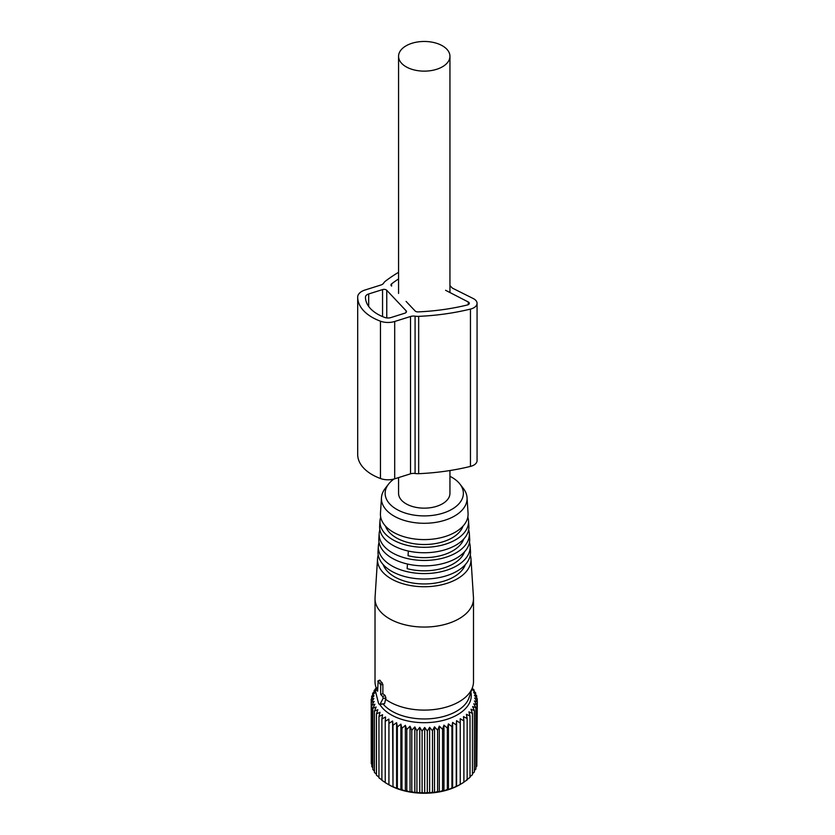 <?xml version="1.0" encoding="UTF-8"?>
<svg xmlns="http://www.w3.org/2000/svg" width="835" height="835" viewBox="0 0 835 835"><rect width="100%" height="100%" fill="white"/><g stroke="black" fill="none" stroke-linecap="round" stroke-linejoin="round"><path stroke-width="1.25" d="M398.566 477.589L398.566 493.318A25.687 14.832 -0 0 0 406.092 503.808A25.687 14.832 -0 0 0 434.096 507.022A25.687 14.832 -0 0 0 449.95 493.318L449.95 470.533M406.092 66.79A25.687 14.832 -0 0 0 434.096 70.004A25.687 14.832 -0 0 0 449.95 56.3A25.687 14.832 -0 0 0 442.425 45.81A25.687 14.832 -0 0 0 414.431 42.595A25.687 14.832 -0 0 0 398.566 56.3A25.687 14.832 -0 0 0 406.092 66.79M452.622 722.411L452.622 788.104L456.244 786.33L456.244 724.978L452.622 722.411L451.933 726.669L451.933 788.021L452.622 788.104M456.578 720.688L456.578 786.393L460.242 784.399L460.242 723.058L456.578 720.688L456.244 724.978M371.262 760.685L371.21 699.271L373.84 698.582L371.262 702.287L374.122 701.442L371.815 705.272L374.894 704.26L372.869 708.216L376.136 707.026L374.424 711.086L377.848 709.708L376.46 713.862L379.998 712.276L378.954 716.503L382.576 714.718L381.887 718.987L385.561 716.994L385.227 721.294L388.912 719.102L388.943 723.402L392.607 721.002L392.993 725.291L396.604 722.682L397.356 726.941L400.873 724.133L401.969 728.339L405.361 725.323L406.802 729.466L410.037 726.262L411.801 730.312L414.838 726.941L416.915 730.875L419.744 727.337L422.103 731.147L424.681 727.452L427.311 731.116L429.628 727.285L432.488 730.802L434.513 726.836L437.592 730.187L439.304 726.126L442.571 729.289L443.949 725.135L447.362 728.11L448.405 723.893L448.405 789.597L451.933 788.021M448.405 789.597L447.362 789.461L447.362 728.11M443.949 725.135L443.949 790.839L447.362 789.461M443.949 790.839L442.571 790.63L442.571 729.289M439.304 726.126L439.304 791.83L442.571 790.63M439.304 791.83L437.592 791.528L437.592 730.187M434.513 726.836L434.513 792.54L437.592 791.528M434.513 792.54L432.488 792.144L432.488 730.802M429.628 727.285L429.628 792.989L432.488 792.144M429.628 792.989L427.311 792.467L427.311 731.116M424.681 727.452L424.681 793.156L427.311 792.467M424.681 793.156L422.103 792.488L422.103 731.147M419.744 727.337L419.744 793.031L422.103 792.488M419.744 793.031L416.915 792.217L416.915 730.875M414.838 726.941L414.838 792.645L416.915 792.217M414.838 792.645L411.801 791.653L411.801 730.312M410.037 726.262L410.037 791.966L411.801 791.653M410.037 791.966L406.802 790.808L406.802 729.466M405.361 725.323L405.361 791.027L406.802 790.808M405.361 791.027L401.969 789.68L401.969 728.339M400.873 724.133L400.873 789.827L401.969 789.68M400.873 789.827L397.356 788.282L397.356 726.941M396.604 722.682L396.604 788.386L397.356 788.282M396.604 788.386L392.993 786.633L392.993 725.291M392.607 721.002L392.993 786.633M392.607 786.706L388.943 784.743L388.943 723.402M388.912 719.102L388.912 784.796L385.227 782.635L385.227 721.294M385.561 782.698L381.887 780.328L381.887 718.987M382.576 780.422L378.954 777.844L378.954 716.503M378.954 777.176L376.46 775.204L376.46 713.862M376.46 774.222L374.424 772.438L374.424 711.086M374.424 771.081L372.869 769.567L372.869 708.216M372.869 767.783L371.815 766.613L371.815 705.272M371.815 764.317L371.262 763.628L371.262 702.287M388.891 784.796A50.017 28.87 -0 0 0 459.626 784.796L460.221 784.451M476.837 763.701L477.307 701.765L474.478 700.951L476.837 704.761L473.789 703.78L475.866 707.715L472.631 706.556L474.395 710.595L471.003 709.249L472.443 713.393L468.926 711.848L470.021 716.054L466.421 714.311L467.162 718.57L463.498 716.618L463.895 720.908L460.21 718.747L460.242 723.058M475.866 767.198L476.837 766.102L476.837 704.761M474.395 770.528L475.866 769.056L475.866 707.715M472.443 773.69L474.395 771.947L474.395 710.595M470.021 776.675L472.443 774.734L472.443 713.393M466.421 780.015L470.021 777.395L470.021 716.054M463.498 782.322L467.162 779.911L467.162 718.57M460.21 784.451L463.895 782.259L463.895 720.908M472.203 688.291L474.092 689.95L472.38 689.658L475.647 692.82L473.622 692.424L476.702 695.764L474.395 695.242L477.255 698.759L474.677 698.091L477.307 701.765M470.898 692.173A47.011 27.137 180 0 1 471.264 695.576A47.011 27.137 180 0 1 432.081 722.317A47.011 27.137 180 0 1 379.862 704.479M448.405 723.893L451.933 726.669M375.092 689.564L374.122 690.441L375.886 690.128L372.65 693.321L374.727 692.904L371.679 696.275L374.038 695.732L371.21 699.271M371.679 698.686L371.679 696.275M372.65 695.19L372.65 693.321M374.122 691.86L374.122 690.441M376.074 688.478L376.074 687.654M474.092 691.297L474.092 689.95M475.647 694.605L475.647 692.82M476.702 698.07L476.702 695.764M477.255 701.703L477.255 698.759M380.04 704.249L383.15 698.363L382.701 696.578L380.687 694.449L380.687 684.836L378.13 681.245L377.608 691.192L375.604 689.063L375.155 689.898L378.265 702.371A2.14 0.835 -107.5 0 0 379.727 704.49A2.14 0.835 -107.5 0 0 380.04 704.249L384.57 703.644L385.937 697.987L385.071 695.44L382.879 693.697L382.879 684.408L380.05 680.327L379.414 680.744M379.727 704.49L384.57 703.644M380.687 694.449L382.879 693.697M377.608 687.654L375.249 688.927M470.282 555.035A46.75 26.991 180 0 1 470.971 558.74A46.75 26.991 180 0 1 447.414 583.185A46.75 26.991 180 0 1 398.973 582.444A46.75 26.991 180 0 1 377.545 558.74L375.051 597.578A49.244 28.432 -0 0 0 375.019 598.632L375.019 681.673A49.244 28.432 -0 0 0 375.907 687.059A49.244 28.432 -0 0 0 376.376 688.311M383.171 704.093A45.654 26.355 -0 0 0 399.568 714.77A45.654 26.355 -0 0 0 469.093 697.59L472.61 687.059A49.244 28.432 -0 0 0 473.497 681.673L473.497 598.632A49.244 28.432 -0 0 0 473.466 597.578L470.971 558.74M385.227 699.01A49.244 28.432 -0 0 0 397.627 705.585A49.244 28.432 -0 0 0 472.61 687.059M375.019 598.632A49.244 28.432 -0 0 0 397.627 622.545A49.244 28.432 -0 0 0 447.852 623.578A49.244 28.432 -0 0 0 473.497 598.632M377.545 558.74A46.75 26.991 180 0 1 378.234 555.035M383.202 564.627A41.917 24.205 -0 0 0 401.583 580.106A41.917 24.205 -0 0 0 465.314 564.627M378.359 546.09L378.025 551.33A46.269 26.71 -0 0 0 399.234 574.783A46.269 26.71 -0 0 0 447.174 575.524A46.269 26.71 -0 0 0 470.491 551.33L470.157 546.09A45.935 26.522 180 0 1 447.007 570.107A45.935 26.522 180 0 1 399.412 569.376A45.935 26.522 180 0 1 378.359 546.09A45.935 26.522 180 0 1 379.048 542.374M469.468 542.374A45.935 26.522 180 0 1 470.157 546.09M407.47 564.032L407.146 568.656A41.113 23.735 -0 0 0 464.542 551.799M379.173 533.429L378.839 538.669A45.455 26.24 -0 0 0 399.673 561.715A45.455 26.24 -0 0 0 446.777 562.435A45.455 26.24 -0 0 0 469.688 538.669L469.343 533.429A45.121 26.052 180 0 1 446.61 557.028A45.121 26.052 180 0 1 399.861 556.308A45.121 26.052 180 0 1 379.173 533.429A45.121 26.052 180 0 1 379.873 529.724M468.644 529.724A45.121 26.052 180 0 1 469.343 533.429M408.367 551.058L408.044 555.692A40.299 23.265 -0 0 0 463.769 538.961M379.988 520.779L379.643 526.008A44.641 25.77 -0 0 0 400.111 548.647A44.641 25.77 -0 0 0 446.37 549.357A44.641 25.77 -0 0 0 468.873 526.008L468.529 520.779A44.307 25.582 180 0 1 446.203 543.95A44.307 25.582 180 0 1 400.299 543.241A44.307 25.582 180 0 1 379.988 520.779A44.307 25.582 180 0 1 380.697 517.063M467.819 517.063A44.307 25.582 180 0 1 468.529 520.779M385.519 526.133A39.485 22.796 -0 0 0 402.908 540.892A39.485 22.796 -0 0 0 462.997 526.133M381.47 497.65L380.457 513.358A43.827 25.3 -0 0 0 400.549 535.579A43.827 25.3 -0 0 0 445.963 536.279A43.827 25.3 -0 0 0 468.059 513.358L467.047 497.65A42.815 24.726 180 0 1 445.472 520.038A42.815 24.726 180 0 1 401.103 519.36A42.815 24.726 180 0 1 381.47 497.65A42.815 24.726 180 0 1 385.175 488.475L388.557 484.102A39.109 22.576 180 0 1 393.995 479.008M449.95 476.294A39.109 22.576 180 0 1 459.96 484.102L463.352 488.475A42.815 24.726 180 0 1 467.047 497.65M459.96 484.102A39.109 22.576 180 0 1 449.752 510.446A39.109 22.576 180 0 1 403.107 512.314A39.109 22.576 180 0 1 388.557 484.102M398.566 272.314A164.495 94.971 -0 0 0 385.415 281.165A10.855 6.273 -0 0 0 383.745 283.002A6.21 3.58 -0 0 1 380.812 285.038L364.978 290.027A13.965 8.058 -0 0 0 357.693 297.093A49.453 28.557 -0 0 0 357.693 297.156A49.453 28.557 -0 0 0 380.468 321.193A13.965 8.058 -0 0 0 394.694 321.485L410.528 316.496A6.21 3.58 -0 0 1 415.078 316.173A10.855 6.273 -0 0 0 418.669 316.361A164.495 94.971 -0 0 0 470.449 309.086A10.855 6.273 -0 0 0 477.067 303.314A10.855 6.273 -0 0 0 473.309 298.575L452.34 288.096L449.95 285.57M357.693 297.218L357.693 454.417A49.453 28.557 -0 0 0 357.693 454.48A49.453 28.557 -0 0 0 380.468 478.518A13.965 8.058 -0 0 0 394.694 478.81L410.528 473.821L410.528 316.496M477.067 303.314L477.067 460.638A10.855 6.273 -0 0 1 470.449 466.41A164.495 94.971 -0 0 1 418.669 473.685A10.855 6.273 -0 0 1 415.078 473.497A6.21 3.58 -0 0 0 410.528 473.821M368.684 293.962L382.555 289.588A3.1 1.795 -0 0 1 386.762 290.309L406.081 310.756A3.1 1.795 -0 0 1 406.457 311.612A3.1 1.795 -0 0 1 404.839 313.188L390.978 317.55A6.21 3.58 -0 0 1 384.653 317.425A41.698 24.079 -0 0 1 365.459 297.156A41.698 24.079 -0 0 1 365.459 297.093A6.21 3.58 -0 0 1 368.684 293.962L368.684 306.445M398.566 278.921A156.74 90.493 -0 0 0 391.594 283.869A3.1 1.795 -0 0 0 390.968 284.944A3.1 1.795 -0 0 0 391.344 285.8M445.577 290.288L468.268 301.978A3.1 1.795 -0 0 1 469.312 303.314A3.1 1.795 -0 0 1 467.412 304.963A156.74 90.493 -0 0 1 418.074 311.893A3.1 1.795 -0 0 1 415.12 310.964L406.092 301.414M383.15 698.363L385.937 697.987M382.701 696.578L385.071 695.44M380.687 684.836L382.879 684.408M380.175 683.416L382.096 682.498M378.13 681.245L380.05 680.327M375.604 689.063L377.608 688.092M380.468 478.518L380.468 321.193M394.694 478.81L394.694 321.485M415.078 473.497L415.078 316.173M418.669 473.685L418.669 316.361M470.449 466.41L470.449 309.086M382.555 316.59L382.555 289.588M386.762 317.916L386.762 290.309M406.081 312.467L406.081 310.756M391.594 286.071L391.594 283.869M468.268 304.65L468.268 301.978M449.95 292.542L449.95 56.3M398.566 293.45L398.566 56.3M377.775 681.109L379.601 680.128M376.334 688.343L375.907 687.059M357.693 454.48L357.693 297.156"/></g></svg>
